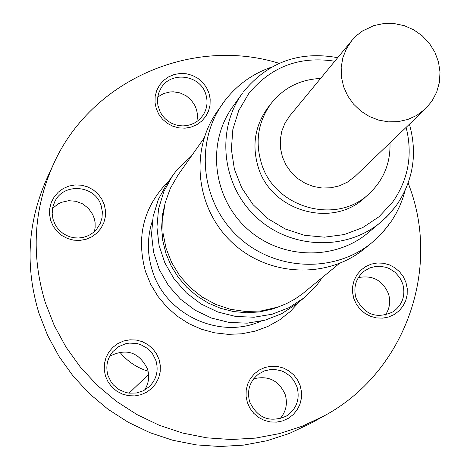 <?xml version="1.0" encoding="UTF-8"?>
<svg xmlns="http://www.w3.org/2000/svg" width="470" height="470" viewBox="0 0 470 470"><rect width="100%" height="100%" fill="white"/><g stroke="black" fill="none" stroke-linecap="round" stroke-linejoin="round"><path stroke-width="0.7" d="M165.487 201.648L162.532 214.42L161.621 227.55L162.779 240.711L165.981 253.583L171.15 265.844L178.159 277.188L186.837 287.34L196.971 296.047L208.31 303.091L220.577 308.302L233.455 311.545L246.638 312.756L259.798 311.898L272.612 308.996L278.857 306.769M322.397 277.441L316.809 285.143L304.225 297.733L289.068 307.639L272.13 314.23L254.106 317.221L235.758 316.474L217.857 312.015L201.154 304.025L186.349 292.839L174.082 278.921L164.853 262.865L159.06 245.352L156.933 227.11L158.554 208.915L163.854 191.525L172.59 175.662L177.102 169.729L191.454 156.017M204.062 138.133L177.854 175.31L170.299 188.417L165.205 202.711L162.755 217.751L163.025 233.055L166.016 248.137L171.632 262.513L179.699 275.726L189.962 287.346L202.088 297.005L215.695 304.39L230.347 309.278L245.569 311.498L260.874 310.999L277.993 307.069L286.612 303.585L294.772 299.179L302.38 293.903L339.287 263.523M271.866 67.022C252.743 73.596 237.021 84.882 224.701 100.874L216.934 111.895C189.375 151.07 196.19 209.485 232.603 242.961C268.723 276.748 327.49 279.145 364.473 248.712L371.84 242.72C334.387 273.534 274.862 271.096 238.261 236.857C201.366 202.94 194.445 143.767 222.357 104.099L224.684 100.891M232.697 106.831C206.665 142.757 212.663 197.059 246.415 228.067C279.879 259.387 334.476 261.279 368.339 232.615L381.011 222.01C346.425 251.291 290.613 249.335 256.391 217.305C221.875 185.597 215.724 130.09 242.314 93.395L232.697 106.831M389.988 142.851C390.605 163.031 383.661 179.975 369.162 193.699L365.219 197.265C332.872 228.855 271.031 211.494 258.183 166.968C251.709 145.136 255.04 125.237 268.182 107.278L271.437 103.083C284.027 87.59 300.406 79.389 320.569 78.478M369.162 193.699C336.596 225.506 274.327 208.016 261.379 163.178C254.858 141.194 258.212 121.16 271.437 103.083M416.679 115.45L425.503 108.782L431.995 101.056L436.695 92.108L439.403 82.326L440.008 72.133L438.487 61.964L434.909 52.258L429.433 43.428L422.283 35.855L413.776 29.857L404.271 25.691L394.171 23.541L383.914 23.5L373.938 25.574L362.611 30.926L356.871 35.303L351.865 40.496L346.507 48.575L342.894 57.616L341.185 67.257L341.437 77.115L343.646 86.803L347.735 95.921L353.534 104.117L360.807 111.055L369.273 116.454L378.591 120.103L388.379 121.853L398.249 121.642L407.807 119.48L416.679 115.45M351.865 40.496L289.849 115.761L285.067 122.958L281.836 131.007L280.284 139.59L280.49 148.356L282.429 156.962L286.036 165.058L291.171 172.331L297.616 178.477L305.124 183.253L313.396 186.478L322.091 188.012L330.862 187.794L339.369 185.85L347.26 182.243L355.132 176.291L425.503 108.782M50.784 220.741L49.556 214.608L49.732 208.38L51.306 202.364L54.191 196.871L58.251 192.177L63.274 188.505L69.008 186.05L75.171 184.927L81.445 185.192L87.526 186.831L93.101 189.763L97.901 193.834L101.679 198.851L104.252 204.562L105.492 210.678L105.333 216.893L103.776 222.898L100.909 228.397L96.867 233.102L91.856 236.792L86.122 239.271L79.953 240.411L73.661 240.164L67.562 238.525L61.964 235.593L57.146 231.504L53.357 226.47L50.784 220.741M101.203 205.866C95.528 185.004 63.374 182.196 54.702 201.871L52.852 206.941L52.17 213.662L52.963 219.038L54.908 224.131L57.07 227.621L59.772 230.723L62.939 233.355L66.493 235.447L70.33 236.945L74.36 237.802L78.461 238.002L82.532 237.538L86.462 236.422L90.146 234.689L93.483 232.374L96.391 229.554L100.21 223.626L102.008 217.863L102.348 211.823L101.203 205.866M105.509 376.194L104.264 369.996L104.428 363.692L105.991 357.599L108.87 352.024L112.929 347.248L117.952 343.505L123.698 340.979L129.867 339.804L136.159 340.027L142.257 341.649L147.856 344.575L152.674 348.67L156.475 353.716L159.072 359.48L160.329 365.654L160.182 371.946L158.643 378.033L155.776 383.614L151.739 388.402L146.722 392.168L140.982 394.712L134.802 395.91L128.492 395.693L122.376 394.083L116.754 391.152L111.919 387.045L108.106 381.975L105.509 376.194M155.964 360.666L152.568 353.851L147.316 348.335L140.677 344.616L137.017 343.541L129.444 343.088L125.702 343.717L118.728 346.625L112.953 351.49C107.119 358.634 105.474 366.682 108.024 375.63L111.19 382.139L113.435 384.995L119.022 389.612L125.666 392.474L129.221 393.167L136.423 393.002L143.262 390.811L149.172 386.763C156.475 379.419 158.737 370.718 155.964 360.666M156.263 108.652L155.024 102.601L155.165 96.462L156.692 90.546L159.512 85.146L163.495 80.535L168.43 76.945L174.076 74.548L180.145 73.467L186.337 73.761L192.336 75.4L197.852 78.314L202.605 82.356L206.354 87.314L208.921 92.954L210.172 98.982L210.043 105.11L208.539 111.026L205.737 116.425L201.771 121.054L196.842 124.662L191.202 127.076L185.121 128.175L178.917 127.899L172.895 126.26L167.361 123.34L162.591 119.292L158.831 114.31L156.263 108.652M205.819 94.329C200.291 74.454 170.064 70.717 160.675 88.806L158.866 92.719L157.791 96.902L157.479 101.232L157.949 105.562L160.211 112.048L162.303 115.444L164.905 118.475L167.954 121.066L171.374 123.152L175.069 124.679L178.953 125.608L182.918 125.907L186.866 125.584L190.697 124.638L194.304 123.093L197.606 120.996L200.514 118.393L202.952 115.356C207.129 108.846 208.081 101.837 205.819 94.329M353.851 298.679L352.565 292.581L352.653 286.389L354.11 280.402L356.865 274.932L360.772 270.25L365.637 266.584L371.212 264.122L377.222 262.988L383.367 263.229L389.336 264.839L394.835 267.736L399.582 271.772L403.348 276.748L405.945 282.417L407.237 288.492L407.167 294.672L405.728 300.653L402.996 306.129L399.106 310.823L394.248 314.506L388.672 316.986L382.656 318.143L376.494 317.914L370.507 316.31L364.99 313.408L360.22 309.36L356.448 304.366L353.851 298.679M402.69 283.645L399.7 277.523L395.2 272.394L389.518 268.652L386.363 267.395L379.731 266.208L376.364 266.308L369.872 267.882L364.091 271.184C355.778 278.358 353.099 287.364 356.06 298.203C364.403 314.871 376.817 319.365 393.308 311.68C402.649 304.572 405.78 295.231 402.69 283.645M247.355 402.52L246.08 396.345L246.198 390.065L247.708 383.996L250.522 378.432L254.505 373.668L259.458 369.931L265.121 367.411L271.219 366.23L277.447 366.447L283.492 368.057L289.05 370.965L293.844 375.042L297.639 380.071L300.242 385.805L301.523 391.957L301.417 398.225L299.93 404.294L297.134 409.858L293.168 414.64L288.228 418.394L282.564 420.932L276.454 422.136L270.215 421.931L264.152 420.327L258.571 417.413L253.759 413.324L249.958 408.277L247.355 402.52M297.034 386.969L294.097 380.859L289.667 375.736L284.056 371.964L280.931 370.677L274.333 369.408L270.978 369.455L264.451 370.895L258.576 374.044C249.664 381.329 246.703 390.623 249.699 401.932C257.636 418.3 269.851 423.024 286.348 416.097C296.611 408.965 300.177 399.253 297.034 386.969M358.34 277.617C372.493 274.88 382.527 280.232 388.437 293.668C390.77 301.37 389.748 308.514 385.371 315.094M157.779 96.99L163.489 93.612L169.958 91.95L173.318 91.803L179.975 92.89L186.108 95.745L191.249 100.145L195.003 105.744L196.536 109.745L197.271 113.346L197.447 117.007L196.871 121.53M52.546 208.386L58.215 203.874L61.505 202.3L68.614 200.702L75.917 201.266L82.755 203.927L88.519 208.463L92.702 214.461L94.37 218.803L95.116 222.715L95.134 227.674L94.411 231.575M109.704 356.213C126.442 347.882 139.038 352.13 147.486 368.962C149.719 376.494 148.737 383.549 144.537 390.135M253.647 378.82C268.417 375.26 278.939 380.512 285.202 394.589C287.805 403.642 286.077 411.697 280.014 418.752M408.195 182.947L410.809 190.315C440.038 274.092 402.72 373.697 324.323 415.803L310.67 423.376L289.403 433.44L266.954 440.731L243.683 445.108L219.96 446.5L196.166 444.873L172.701 440.237L149.942 432.67L128.263 422.289L108.029 409.258L89.558 393.795L73.173 376.147L59.126 356.607L47.652 335.498L38.94 313.161C24.916 266.913 27.542 222.093 46.818 178.706L53.345 164.518C90.457 80.587 191.825 36.161 279.215 63.344M324.323 415.803L302.504 426.131L279.462 433.604L255.574 438.099L231.216 439.515L206.788 437.834L182.695 433.07L159.324 425.297L137.058 414.628L116.272 401.245L97.302 385.353L80.464 367.229L66.035 347.154L54.244 325.475L45.29 302.545C30.879 255.046 33.564 209.038 53.345 164.518M299.367 301.693L290.213 311.569L279.609 319.894L267.812 326.48L255.087 331.15L241.75 333.794L228.109 334.352L214.502 332.795L201.248 329.164L188.67 323.542L177.067 316.063L166.727 306.904L157.897 296.294L150.788 284.479L145.571 271.754C135.848 236.522 143.661 206.207 169.012 180.809M260.803 321.245C219.402 339.828 165.393 314.665 152.309 270.52C147.069 253.794 147.11 237.197 152.415 220.736M172.59 175.662L166.956 183.764L158.349 199.392L153.126 216.523L151.522 234.442L153.614 252.408L159.318 269.657L168.401 285.466L180.48 299.167L195.056 310.182L211.5 318.049L229.131 322.438L247.202 323.166L264.951 320.217L281.642 313.725L296.576 303.961L304.225 297.733M119.75 352.054C127.27 361.324 136.717 367.71 148.097 371.218M388.766 224.971L380.865 234.377L371.84 242.72L377.157 238.067L383.309 231.734L391.974 220.401L396.163 213.38L399.764 206.036L402.743 198.411L405.087 190.562M395.681 206.418L388.813 214.649L381.011 222.01L386.693 216.829L395.728 206.371C413.171 181.379 417.742 153.99 409.429 124.203M334.787 61.229C299.66 55.824 270.967 66.634 248.706 93.653L238.731 110.603L232.85 129.473L231.369 149.319L234.389 169.141L241.756 187.918L253.107 204.703L267.859 218.638L285.272 229.008L304.454 235.294L324.418 237.18L344.163 234.577L362.681 227.633L379.049 216.717L392.45 202.376C408.371 179.693 412.93 154.695 406.121 127.376M148.585 374.431L129.074 393.149M337.701 57.693C299.507 50.748 268.182 62.011 243.73 91.474"/></g></svg>
